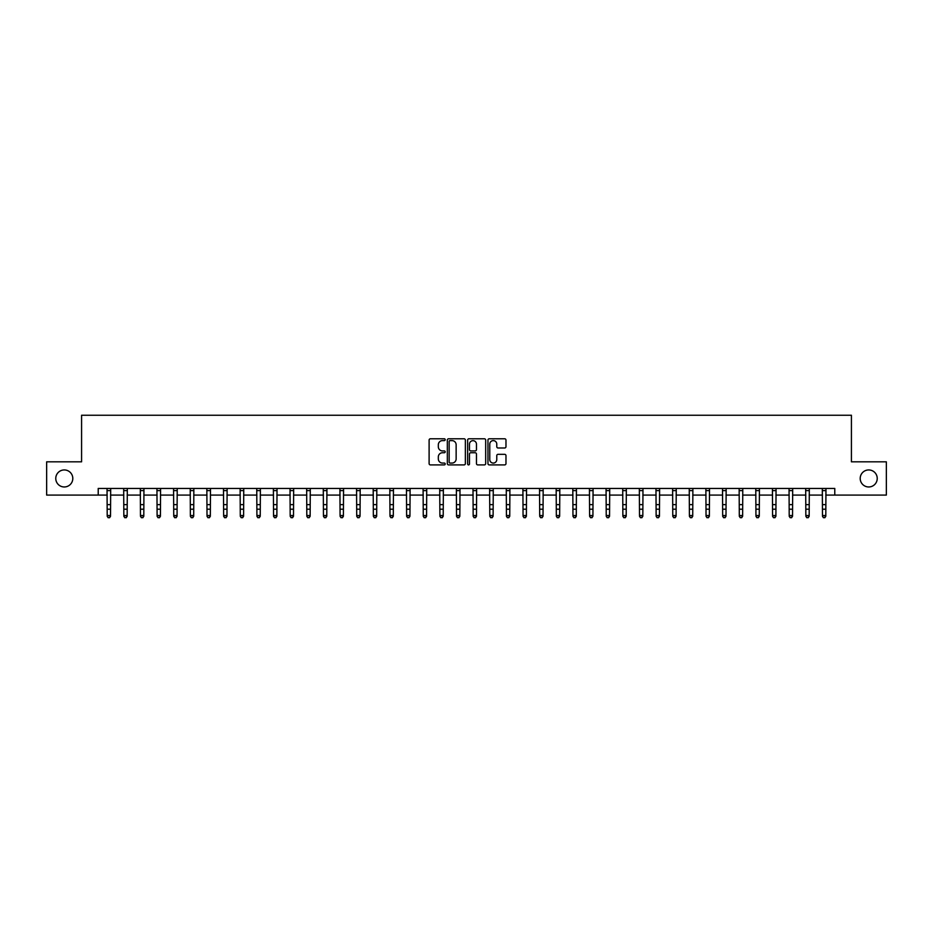 <?xml version="1.0" encoding="UTF-8"?>
<svg xmlns="http://www.w3.org/2000/svg" width="933" height="933" viewBox="0 0 933 933"><rect width="100%" height="100%" fill="white"/><g stroke="black" fill="none" stroke-linecap="round" stroke-linejoin="round"><path stroke-width="1.4" d="M445.204 439.688A0.91 0.91 0 0 0 444.295 438.778L430.416 438.778A1.306 1.306 0 0 0 429.11 440.084L429.11 463.596A1.306 1.306 0 0 0 430.416 464.902L444.295 464.902A0.91 0.91 0 0 0 445.204 463.993A0.91 0.91 0 0 0 444.295 463.071L442.499 463.071A4.175 4.175 0 0 1 438.323 458.896L438.323 456.937A4.175 4.175 0 0 1 442.499 452.75L444.295 452.75A0.91 0.91 0 0 0 445.204 451.84A0.91 0.91 0 0 0 444.295 450.931L442.499 450.931A4.175 4.175 0 0 1 438.323 446.744L438.323 444.784A4.175 4.175 0 0 1 442.499 440.609L444.295 440.609A0.91 0.91 0 0 0 445.204 439.688M860.203 478.454A8.514 8.514 0 0 0 868.716 486.968A8.514 8.514 0 0 0 877.23 478.454A8.514 8.514 0 0 0 868.716 469.94A8.514 8.514 0 0 0 860.203 478.454M55.77 478.454A8.514 8.514 0 0 0 64.284 486.968A8.514 8.514 0 0 0 72.797 478.454A8.514 8.514 0 0 0 64.284 469.94A8.514 8.514 0 0 0 55.77 478.454M504.671 447.992A1.306 1.306 0 0 0 505.978 446.685L505.978 440.084A1.306 1.306 0 0 0 504.671 438.778L489.265 438.778A1.306 1.306 0 0 0 487.959 440.084L487.959 463.596A1.306 1.306 0 0 0 489.265 464.902L504.671 464.902A1.306 1.306 0 0 0 505.978 463.596L505.978 455.631A1.306 1.306 0 0 0 504.671 454.324L498.082 454.324A1.306 1.306 0 0 0 496.776 455.631L496.776 459.584A3.499 3.499 0 0 1 493.277 463.071A3.499 3.499 0 0 1 489.778 459.584L489.778 444.096A3.499 3.499 0 0 1 493.277 440.609A3.499 3.499 0 0 1 496.776 444.096L496.776 446.685A1.306 1.306 0 0 0 498.082 447.992L504.671 447.992M98.222 495.085L46.65 495.085L46.65 461.823L81.579 461.823L81.579 415.243L851.421 415.243L851.421 461.823L886.35 461.823L886.35 495.085L834.778 495.085L834.778 488.437L98.222 488.437L98.222 495.085L107.202 495.085M465.357 440.084A1.306 1.306 0 0 0 464.051 438.778L448.633 438.778A1.306 1.306 0 0 0 447.327 440.084L447.327 463.596A1.306 1.306 0 0 0 448.633 464.902L464.051 464.902A1.306 1.306 0 0 0 465.357 463.596L465.357 440.084M468.949 438.778L484.367 438.778A1.306 1.306 0 0 1 485.673 440.084L485.673 463.596A1.306 1.306 0 0 1 484.367 464.902L477.766 464.902A1.306 1.306 0 0 1 476.46 463.596L476.46 454.056A1.306 1.306 0 0 0 475.154 452.75L470.78 452.75A1.306 1.306 0 0 0 469.474 454.056L469.474 463.993A0.91 0.91 0 0 1 468.553 464.902A0.91 0.91 0 0 1 467.643 463.993L467.643 440.084A1.306 1.306 0 0 1 468.949 438.778M110.526 495.085L123.832 495.085M127.156 495.085L140.463 495.085M143.799 495.085L157.106 495.085M160.429 495.085L173.736 495.085M177.06 495.085L190.367 495.085M193.702 495.085L207.009 495.085M210.333 495.085L223.64 495.085M226.964 495.085L240.271 495.085M243.595 495.085L256.913 495.085M260.237 495.085L273.544 495.085M276.868 495.085L290.175 495.085M293.498 495.085L306.805 495.085M310.141 495.085L323.448 495.085M326.772 495.085L340.079 495.085M343.402 495.085L356.709 495.085M360.045 495.085L373.352 495.085M376.675 495.085L389.982 495.085M393.306 495.085L406.613 495.085M409.949 495.085L423.255 495.085M426.579 495.085L439.886 495.085M443.21 495.085L456.517 495.085M459.841 495.085L473.159 495.085M476.483 495.085L489.79 495.085M493.114 495.085L506.421 495.085M509.745 495.085L523.051 495.085M526.387 495.085L539.694 495.085M543.018 495.085L556.325 495.085M559.648 495.085L572.955 495.085M576.291 495.085L589.598 495.085M592.921 495.085L606.228 495.085M609.552 495.085L622.859 495.085M626.195 495.085L639.502 495.085M642.825 495.085L656.132 495.085M659.456 495.085L672.763 495.085M676.087 495.085L689.405 495.085M692.729 495.085L706.036 495.085M709.36 495.085L722.667 495.085M725.991 495.085L739.298 495.085M742.633 495.085L755.94 495.085M759.264 495.085L772.571 495.085M775.894 495.085L789.201 495.085M792.537 495.085L805.844 495.085M809.168 495.085L822.474 495.085M825.798 495.085L834.778 495.085M450.079 440.609A0.91 0.91 0 0 0 449.158 441.519L449.158 462.162A0.91 0.91 0 0 0 450.079 463.071L451.969 463.071A4.175 4.175 0 0 0 456.144 458.896L456.144 444.784A4.175 4.175 0 0 0 451.969 440.609L450.079 440.609M476.46 444.166A3.499 3.499 0 0 0 472.961 440.668A3.499 3.499 0 0 0 469.474 444.166L469.474 449.624A1.306 1.306 0 0 0 470.78 450.931L475.154 450.931A1.306 1.306 0 0 0 476.46 449.624L476.46 444.166M110.689 488.437L110.526 516.287L109.523 517.757L108.193 517.465L109.523 517.757M107.038 488.437L107.202 515.552L110.526 515.552L109.523 517.465M108.193 517.757L107.202 516.287L108.193 517.465M127.32 488.437L127.156 516.287L126.165 517.757L124.835 517.465L126.165 517.757M123.681 488.437L123.832 515.552L127.156 515.552L126.165 517.465M124.835 517.757L123.832 516.287L124.835 517.465M143.95 488.437L143.799 516.287L142.796 517.757L141.466 517.465L142.796 517.757M140.312 488.437L140.463 515.552L143.799 515.552L142.796 517.465M141.466 517.757L140.463 516.287L141.466 517.465M160.581 488.437L160.429 516.287L159.426 517.757L158.097 517.465L159.426 517.757M156.942 488.437L157.106 515.552L160.429 515.552L159.426 517.465M158.097 517.757L157.106 516.287L158.097 517.465M177.223 488.437L177.06 516.287L176.069 517.757L174.739 517.465L176.069 517.757M173.573 488.437L173.736 515.552L177.06 515.552L176.069 517.465M174.739 517.757L173.736 516.287L174.739 517.465M193.854 488.437L193.702 516.287L192.699 517.757L191.37 517.465L192.699 517.757M190.215 488.437L190.367 515.552L193.702 515.552L192.699 517.465M191.37 517.757L190.367 516.287L191.37 517.465M210.485 488.437L210.333 516.287L209.33 517.757L208.001 517.465L209.33 517.757M206.846 488.437L207.009 515.552L210.333 515.552L209.33 517.465M208.001 517.757L207.009 516.287L208.001 517.465M227.127 488.437L226.964 516.287L225.973 517.757L224.631 517.465L225.973 517.757M223.477 488.437L223.64 515.552L226.964 515.552L225.973 517.465M224.631 517.757L223.64 516.287L224.631 517.465M243.758 488.437L243.595 516.287L242.603 517.757L241.274 517.465L242.603 517.757M240.119 488.437L240.271 515.552L243.595 515.552L242.603 517.465M241.274 517.757L240.271 516.287L241.274 517.465M260.389 488.437L260.237 516.287L259.234 517.757L257.905 517.465L259.234 517.757M256.75 488.437L256.913 515.552L260.237 515.552L259.234 517.465M257.905 517.757L256.913 516.287L257.905 517.465M277.031 488.437L276.868 516.287L275.876 517.757L274.535 517.465L275.876 517.757M273.381 488.437L273.544 515.552L276.868 515.552L275.876 517.465M274.535 517.757L273.544 516.287L274.535 517.465M293.662 488.437L293.498 516.287L292.507 517.757L291.178 517.465L292.507 517.757M290.023 488.437L290.175 515.552L293.498 515.552L292.507 517.465M291.178 517.757L290.175 516.287L291.178 517.465M310.292 488.437L310.141 516.287L309.138 517.757L307.808 517.465L309.138 517.757M306.654 488.437L306.805 515.552L310.141 515.552L309.138 517.465M307.808 517.757L306.805 516.287L307.808 517.465M326.935 488.437L326.772 516.287L325.769 517.757L324.439 517.465L325.769 517.757M323.284 488.437L323.448 515.552L326.772 515.552L325.769 517.465M324.439 517.757L323.448 516.287L324.439 517.465M343.566 488.437L343.402 516.287L342.411 517.757L341.081 517.465L342.411 517.757M339.927 488.437L340.079 515.552L343.402 515.552L342.411 517.465M341.081 517.757L340.079 516.287L341.081 517.465M360.196 488.437L360.045 516.287L359.042 517.757L357.712 517.465L359.042 517.757M356.558 488.437L356.709 515.552L360.045 515.552L359.042 517.465M357.712 517.757L356.709 516.287L357.712 517.465M376.827 488.437L376.675 516.287L375.672 517.757L374.343 517.465L375.672 517.757M373.188 488.437L373.352 515.552L376.675 515.552L375.672 517.465M374.343 517.757L373.352 516.287L374.343 517.465M393.469 488.437L393.306 516.287L392.315 517.757L390.985 517.465L392.315 517.757M389.819 488.437L389.982 515.552L393.306 515.552L392.315 517.465M390.985 517.757L389.982 516.287L390.985 517.465M410.1 488.437L409.949 516.287L408.946 517.757L407.616 517.465L408.946 517.757M406.461 488.437L406.613 515.552L409.949 515.552L408.946 517.465M407.616 517.757L406.613 516.287L407.616 517.465M426.731 488.437L426.579 516.287L425.576 517.757L424.247 517.465L425.576 517.757M423.092 488.437L423.255 515.552L426.579 515.552L425.576 517.465M424.247 517.757L423.255 516.287L424.247 517.465M443.373 488.437L443.21 516.287L442.219 517.757L440.877 517.465L442.219 517.757M439.723 488.437L439.886 515.552L443.21 515.552L442.219 517.465M440.877 517.757L439.886 516.287L440.877 517.465M460.004 488.437L459.841 516.287L458.849 517.757L457.52 517.465L458.849 517.757M456.365 488.437L456.517 515.552L459.841 515.552L458.849 517.465M457.52 517.757L456.517 516.287L457.52 517.465M476.635 488.437L476.483 516.287L475.48 517.757L474.151 517.465L475.48 517.757M472.996 488.437L473.159 515.552L476.483 515.552L475.48 517.465M474.151 517.757L473.159 516.287L474.151 517.465M493.277 488.437L493.114 516.287L492.123 517.757L490.781 517.465L492.123 517.757M489.627 488.437L489.79 515.552L493.114 515.552L492.123 517.465M490.781 517.757L489.79 516.287L490.781 517.465M509.908 488.437L509.745 516.287L508.753 517.757L507.424 517.465L508.753 517.757M506.269 488.437L506.421 515.552L509.745 515.552L508.753 517.465M507.424 517.757L506.421 516.287L507.424 517.465M526.539 488.437L526.387 516.287L525.384 517.757L524.054 517.465L525.384 517.757M522.9 488.437L523.051 515.552L526.387 515.552L525.384 517.465M524.054 517.757L523.051 516.287L524.054 517.465M543.181 488.437L543.018 516.287L542.015 517.757L540.685 517.465L542.015 517.757M539.531 488.437L539.694 515.552L543.018 515.552L542.015 517.465M540.685 517.757L539.694 516.287L540.685 517.465M559.812 488.437L559.648 516.287L558.657 517.757L557.328 517.465L558.657 517.757M556.173 488.437L556.325 515.552L559.648 515.552L558.657 517.465M557.328 517.757L556.325 516.287L557.328 517.465M576.442 488.437L576.291 516.287L575.288 517.757L573.958 517.465L575.288 517.757M572.804 488.437L572.955 515.552L576.291 515.552L575.288 517.465M573.958 517.757L572.955 516.287L573.958 517.465M593.073 488.437L592.921 516.287L591.919 517.757L590.589 517.465L591.919 517.757M589.434 488.437L589.598 515.552L592.921 515.552L591.919 517.465M590.589 517.757L589.598 516.287L590.589 517.465M609.715 488.437L609.552 516.287L608.561 517.757L607.231 517.465L608.561 517.757M606.065 488.437L606.228 515.552L609.552 515.552L608.561 517.465M607.231 517.757L606.228 516.287L607.231 517.465M626.346 488.437L626.195 516.287L625.192 517.757L623.862 517.465L625.192 517.757M622.708 488.437L622.859 515.552L626.195 515.552L625.192 517.465M623.862 517.757L622.859 516.287L623.862 517.465M642.977 488.437L642.825 516.287L641.822 517.757L640.493 517.465L641.822 517.757M639.338 488.437L639.502 515.552L642.825 515.552L641.822 517.465M640.493 517.757L639.502 516.287L640.493 517.465M659.619 488.437L659.456 516.287L658.465 517.757L657.124 517.465L658.465 517.757M655.969 488.437L656.132 515.552L659.456 515.552L658.465 517.465M657.124 517.757L656.132 516.287L657.124 517.465M676.25 488.437L676.087 516.287L675.095 517.757L673.766 517.465L675.095 517.757M672.611 488.437L672.763 515.552L676.087 515.552L675.095 517.465M673.766 517.757L672.763 516.287L673.766 517.465M692.881 488.437L692.729 516.287L691.726 517.757L690.397 517.465L691.726 517.757M689.242 488.437L689.405 515.552L692.729 515.552L691.726 517.465M690.397 517.757L689.405 516.287L690.397 517.465M709.523 488.437L709.36 516.287L708.369 517.757L707.027 517.465L708.369 517.757M705.873 488.437L706.036 515.552L709.36 515.552L708.369 517.465M707.027 517.757L706.036 516.287L707.027 517.465M726.154 488.437L725.991 516.287L724.999 517.757L723.67 517.465L724.999 517.757M722.515 488.437L722.667 515.552L725.991 515.552L724.999 517.465M723.67 517.757L722.667 516.287L723.67 517.465M742.785 488.437L742.633 516.287L741.63 517.757L740.301 517.465L741.63 517.757M739.146 488.437L739.298 515.552L742.633 515.552L741.63 517.465M740.301 517.757L739.298 516.287L740.301 517.465M759.427 488.437L759.264 516.287L758.261 517.757L756.931 517.465L758.261 517.757M755.777 488.437L755.94 515.552L759.264 515.552L758.261 517.465M756.931 517.757L755.94 516.287L756.931 517.465M776.058 488.437L775.894 516.287L774.903 517.757L773.574 517.465L774.903 517.757M772.419 488.437L772.571 515.552L775.894 515.552L774.903 517.465M773.574 517.757L772.571 516.287L773.574 517.465M792.688 488.437L792.537 516.287L791.534 517.757L790.204 517.465L791.534 517.757M789.05 488.437L789.201 515.552L792.537 515.552L791.534 517.465M790.204 517.757L789.201 516.287L790.204 517.465M809.319 488.437L809.168 516.287L808.165 517.757L806.835 517.465L808.165 517.757M805.68 488.437L805.844 515.552L809.168 515.552L808.165 517.465M806.835 517.757L805.844 516.287L806.835 517.465M825.962 488.437L825.798 516.287L824.807 517.757L823.477 517.465L824.807 517.757M822.311 488.437L822.474 515.552L825.798 515.552L824.807 517.465M823.477 517.757L822.474 516.287L823.477 517.465M110.526 504.648L107.202 504.648M110.526 509.208L107.202 509.208M110.526 490.595L107.202 490.595M127.156 504.648L123.832 504.648M127.156 509.208L123.832 509.208M127.156 490.595L123.832 490.595M143.799 504.648L140.463 504.648M143.799 509.208L140.463 509.208M143.799 490.595L140.463 490.595M160.429 504.648L157.106 504.648M160.429 509.208L157.106 509.208M160.429 490.595L157.106 490.595M177.06 504.648L173.736 504.648M177.06 509.208L173.736 509.208M177.06 490.595L173.736 490.595M193.702 504.648L190.367 504.648M193.702 509.208L190.367 509.208M193.702 490.595L190.367 490.595M210.333 504.648L207.009 504.648M210.333 509.208L207.009 509.208M210.333 490.595L207.009 490.595M226.964 504.648L223.64 504.648M226.964 509.208L223.64 509.208M226.964 490.595L223.64 490.595M243.595 504.648L240.271 504.648M243.595 509.208L240.271 509.208M243.595 490.595L240.271 490.595M260.237 504.648L256.913 504.648M260.237 509.208L256.913 509.208M260.237 490.595L256.913 490.595M276.868 504.648L273.544 504.648M276.868 509.208L273.544 509.208M276.868 490.595L273.544 490.595M293.498 504.648L290.175 504.648M293.498 509.208L290.175 509.208M293.498 490.595L290.175 490.595M310.141 504.648L306.805 504.648M310.141 509.208L306.805 509.208M310.141 490.595L306.805 490.595M326.772 504.648L323.448 504.648M326.772 509.208L323.448 509.208M326.772 490.595L323.448 490.595M343.402 504.648L340.079 504.648M343.402 509.208L340.079 509.208M343.402 490.595L340.079 490.595M360.045 504.648L356.709 504.648M360.045 509.208L356.709 509.208M360.045 490.595L356.709 490.595M376.675 504.648L373.352 504.648M376.675 509.208L373.352 509.208M376.675 490.595L373.352 490.595M393.306 504.648L389.982 504.648M393.306 509.208L389.982 509.208M393.306 490.595L389.982 490.595M409.949 504.648L406.613 504.648M409.949 509.208L406.613 509.208M409.949 490.595L406.613 490.595M426.579 504.648L423.255 504.648M426.579 509.208L423.255 509.208M426.579 490.595L423.255 490.595M443.21 504.648L439.886 504.648M443.21 509.208L439.886 509.208M443.21 490.595L439.886 490.595M459.841 504.648L456.517 504.648M459.841 509.208L456.517 509.208M459.841 490.595L456.517 490.595M476.483 504.648L473.159 504.648M476.483 509.208L473.159 509.208M476.483 490.595L473.159 490.595M493.114 504.648L489.79 504.648M493.114 509.208L489.79 509.208M493.114 490.595L489.79 490.595M509.745 504.648L506.421 504.648M509.745 509.208L506.421 509.208M509.745 490.595L506.421 490.595M526.387 504.648L523.051 504.648M526.387 509.208L523.051 509.208M526.387 490.595L523.051 490.595M543.018 504.648L539.694 504.648M543.018 509.208L539.694 509.208M543.018 490.595L539.694 490.595M559.648 504.648L556.325 504.648M559.648 509.208L556.325 509.208M559.648 490.595L556.325 490.595M576.291 504.648L572.955 504.648M576.291 509.208L572.955 509.208M576.291 490.595L572.955 490.595M592.921 504.648L589.598 504.648M592.921 509.208L589.598 509.208M592.921 490.595L589.598 490.595M609.552 504.648L606.228 504.648M609.552 509.208L606.228 509.208M609.552 490.595L606.228 490.595M626.195 504.648L622.859 504.648M626.195 509.208L622.859 509.208M626.195 490.595L622.859 490.595M642.825 504.648L639.502 504.648M642.825 509.208L639.502 509.208M642.825 490.595L639.502 490.595M659.456 504.648L656.132 504.648M659.456 509.208L656.132 509.208M659.456 490.595L656.132 490.595M676.087 504.648L672.763 504.648M676.087 509.208L672.763 509.208M676.087 490.595L672.763 490.595M692.729 504.648L689.405 504.648M692.729 509.208L689.405 509.208M692.729 490.595L689.405 490.595M709.36 504.648L706.036 504.648M709.36 509.208L706.036 509.208M709.36 490.595L706.036 490.595M725.991 504.648L722.667 504.648M725.991 509.208L722.667 509.208M725.991 490.595L722.667 490.595M742.633 504.648L739.298 504.648M742.633 509.208L739.298 509.208M742.633 490.595L739.298 490.595M759.264 504.648L755.94 504.648M759.264 509.208L755.94 509.208M759.264 490.595L755.94 490.595M775.894 504.648L772.571 504.648M775.894 509.208L772.571 509.208M775.894 490.595L772.571 490.595M792.537 504.648L789.201 504.648M792.537 509.208L789.201 509.208M792.537 490.595L789.201 490.595M809.168 504.648L805.844 504.648M809.168 509.208L805.844 509.208M809.168 490.595L805.844 490.595M825.798 504.648L822.474 504.648M825.798 509.208L822.474 509.208M825.798 490.595L822.474 490.595"/></g></svg>
